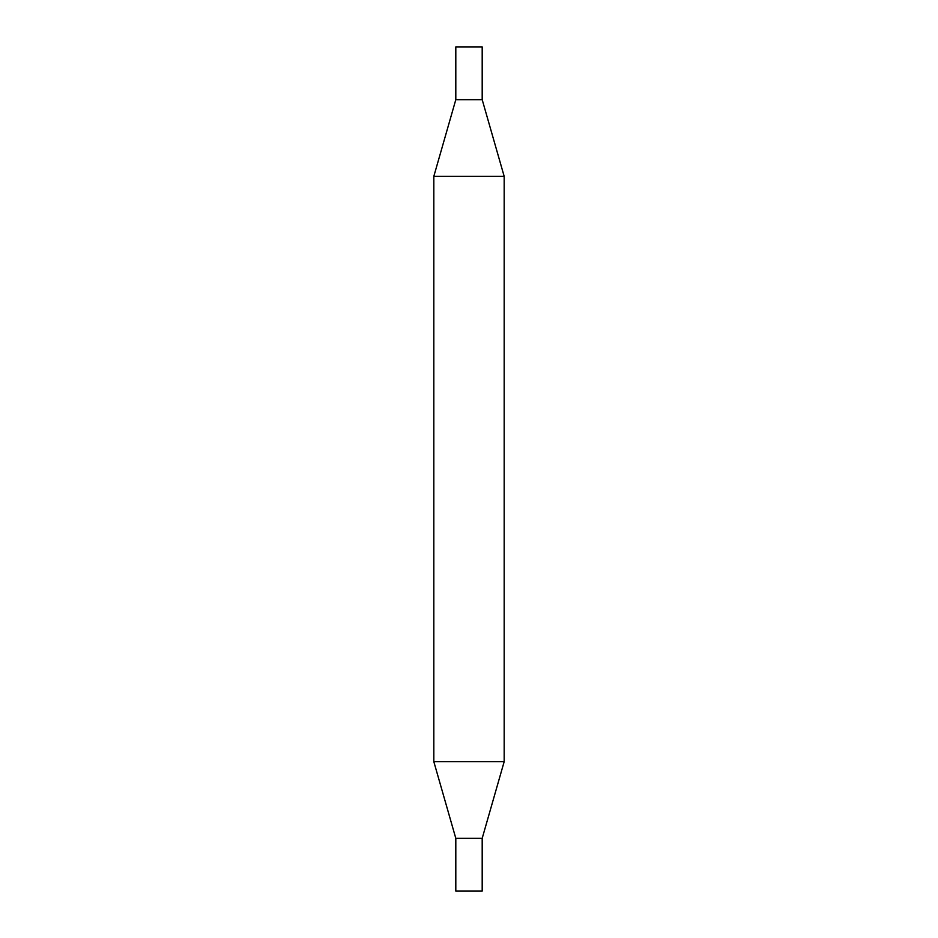 <?xml version="1.0" encoding="UTF-8"?>
<svg xmlns="http://www.w3.org/2000/svg" width="938" height="938" viewBox="0 0 938 938"><rect width="100%" height="100%" fill="white"/><g stroke="black" fill="none" stroke-linecap="round" stroke-linejoin="round"><path stroke-width="1.41" d="M455.809 46.9L482.191 46.9L482.191 99.663L455.809 99.663L455.809 46.9M482.191 838.338L455.809 838.338L455.809 891.1L482.191 891.1L482.191 838.338L504.175 761.668L504.175 176.332L433.825 176.332L455.809 99.663L482.191 99.663L504.175 176.332M455.809 838.338L433.825 761.668L504.175 761.668M433.825 761.668L433.825 176.332"/></g></svg>
